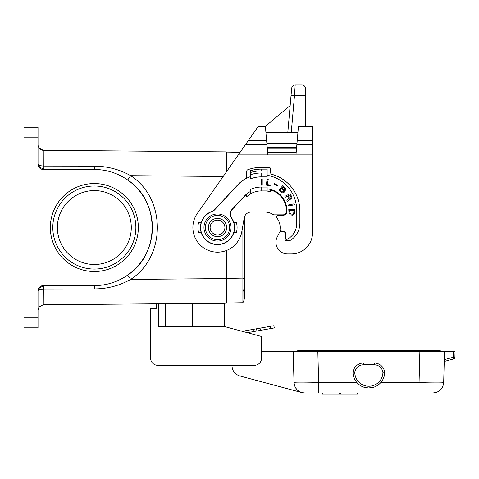 <?xml version="1.0" encoding="UTF-8"?>
<svg xmlns="http://www.w3.org/2000/svg" width="479" height="479" viewBox="0 0 479 479"><rect width="100%" height="100%" fill="white"/><g stroke="black" fill="none" stroke-linecap="round" stroke-linejoin="round"><path stroke-width="0.72" d="M38.027 310.081L39.08 306.919L43.206 304.8M39.146 148.245L40.859 149.67M41.008 149.747L41.338 149.891M41.966 150.101L42.577 150.22M127.677 179.99L130.665 175.673C119.546 169.38 107.416 166.213 94.279 166.159L94.339 169.47C106.38 169.506 117.493 173.015 127.677 179.99C160.273 200.976 160.273 254.098 127.677 275.084C117.493 282.059 106.38 285.568 94.339 285.61A58.067 58.067 0 0 0 152.406 227.537A58.067 58.067 0 0 0 94.339 169.47L43.308 169.47L41.074 168.973M94.339 190.582A36.955 36.955 0 0 0 57.384 227.537A36.955 36.955 0 0 0 94.339 264.492A36.955 36.955 0 0 0 131.288 227.537A36.955 36.955 0 0 0 94.339 190.582M39.08 306.919L38.027 309.691M38.027 145.382L39.08 148.155L43.26 150.274L226.316 151.873L43.26 150.274L43.308 169.47A5.281 5.281 0 0 1 38.027 164.189L39.553 165.518L43.248 166.081L94.279 166.159M41.074 286.101L43.308 285.61A5.281 5.281 0 0 0 38.027 290.885L38.027 327.84L23.95 327.84L23.95 127.234L38.027 127.234L38.027 164.189L38.524 166.423M138.329 227.537A43.99 43.99 0 0 0 94.339 183.547A43.99 43.99 0 0 0 50.343 227.537A43.99 43.99 0 0 0 94.339 271.527A43.99 43.99 0 0 0 138.329 227.537M39.571 287.155L43.355 286.538L43.308 285.61L94.339 285.61L94.279 288.915L43.248 288.993L39.553 289.555L38.027 290.885L38.524 288.651M135.868 227.537A41.529 41.529 0 0 1 94.339 269.066A41.529 41.529 0 0 1 52.81 227.537A41.529 41.529 0 0 1 94.339 186.008A41.529 41.529 0 0 1 135.868 227.537M295.184 85.005C293.202 85.184 292.034 86.256 291.681 88.214L290.993 96.04C291.256 95.525 292.424 95.321 294.501 95.435L295.184 85.005L301.98 85.005A3.521 3.521 0 0 1 305.5 88.519L305.5 126.354L305.5 88.519A3.521 3.521 0 0 0 301.98 85.005L301.98 126.354M312.536 232.818L312.536 154.891L312.536 232.818A21.118 21.118 0 0 1 291.424 253.93L287.55 253.93L291.424 253.93M281.347 215.221A5.281 5.281 0 0 0 279.455 214.867L274.629 214.867A3.521 3.521 0 0 1 272.785 214.347A15.484 15.484 0 0 0 264.677 212.053L251.17 212.053A7.041 7.041 0 0 0 244.236 217.867L241.775 231.818A24.639 24.639 0 0 1 208.09 250.295A24.639 24.639 0 0 1 197.336 213.406L258.289 126.354L265.378 126.354L290.16 105.56L290.993 96.04L287.789 132.689M40.44 287.244L39.553 289.555M226.316 250.547L226.316 303.201L43.26 304.8L43.355 286.538M39.553 165.518L40.44 167.83L43.355 168.536M40.44 167.83L39.571 167.919M201.174 222.609A17.07 17.07 0 0 0 201.174 232.465L198.581 232.465A19.567 19.567 0 0 1 198.581 222.609L201.174 222.609A17.07 17.07 0 0 1 211.832 211.443A7.041 7.041 0 0 0 214.634 209.604L237.859 184.696A31.848 31.848 0 0 1 245.817 178.511A1.76 1.76 0 0 0 246.727 176.967L246.727 171.332A1.76 1.76 0 0 1 247.888 169.68A39.062 39.062 0 0 1 261.157 167.357L268.899 167.357A1.76 1.76 0 0 1 270.659 169.117L270.659 172.656A1.76 1.76 0 0 0 271.952 174.35A38.009 38.009 0 0 1 299.866 210.994L299.866 223.316A20.058 20.058 0 0 1 291.004 239.961A3.521 3.521 0 0 1 289.041 240.56L286.143 240.56A1.054 1.054 0 0 1 285.089 239.506L285.089 233.345A1.76 1.76 0 0 0 283.329 231.585L280.916 231.585A1.76 1.76 0 0 0 279.257 232.752A15.484 15.484 0 0 1 278.455 234.596L277.215 237.021A11.616 11.616 0 0 0 287.55 253.93M270.659 191.851A20.058 20.058 0 0 0 267.138 191.085A20.058 20.058 0 0 1 270.659 191.851L270.659 190.013A21.818 21.818 0 0 1 286.49 211.419A3.521 3.521 0 0 1 282.969 214.867L274.629 214.867M261.157 190.935L261.157 187.061L267.138 187.061L267.138 190.935L261.157 190.935A20.765 20.765 0 0 0 246.727 196.767L246.727 194.175A22.699 22.699 0 0 0 244.553 196.216L232.369 209.281A7.041 7.041 0 0 0 231.68 218.011A17.07 17.07 0 0 1 233.86 222.609L236.452 222.609A19.567 19.567 0 0 1 236.452 232.465L233.86 232.465A17.07 17.07 0 0 0 233.86 222.609M261.157 187.061A24.639 24.639 0 0 0 250.248 189.612L250.248 194.031A20.765 20.765 0 0 0 246.727 196.767M201.174 232.465A17.07 17.07 0 0 0 233.86 232.465M295.962 154.891L312.536 154.891L312.536 144.329L296.89 144.329L295.962 154.891L238.308 154.891M234.255 224.202L234.357 224.741L234.039 224.016A16.891 16.891 0 0 0 231.477 218.029A7.041 7.041 0 0 1 232.147 209.263L244.428 196.097A22.878 22.878 0 0 1 250.248 191.594M200.773 230.872L200.994 231.058A16.891 16.891 0 0 0 234.039 231.058L234.255 230.872M280.916 231.585L281.215 231.585A3.521 3.521 0 0 0 283.065 231.058M250.248 170.746L250.248 174.817A33.434 33.434 0 0 1 261.157 172.985L267.138 172.985L267.138 169.117L261.157 169.117A37.308 37.308 0 0 0 250.248 170.746L250.248 172.59A35.548 35.548 0 0 1 261.157 170.877L261.157 169.117M267.138 175.254A35.548 35.548 0 0 1 296.699 210.293L296.699 223.663A17.597 17.597 0 0 1 286.969 239.41A1.054 1.054 0 0 1 285.436 238.464L285.436 232.818A1.76 1.76 0 0 0 283.682 231.058L281.832 231.058A1.76 1.76 0 0 1 280.077 229.118A15.484 15.484 0 0 0 276.916 218.059A1.76 1.76 0 0 1 278.311 215.221L283.329 215.221A3.521 3.521 0 0 0 286.849 211.7L286.849 210.293A21.465 21.465 0 0 0 267.138 188.894M250.248 176.685A31.674 31.674 0 0 0 237.991 184.816L214.736 209.76A7.041 7.041 0 0 1 211.922 211.598A16.891 16.891 0 0 0 200.994 224.016L200.773 224.202M217.514 213.987A13.55 13.55 0 0 0 203.964 227.537A13.55 13.55 0 0 0 217.514 241.087A13.55 13.55 0 0 0 231.064 227.537A13.55 13.55 0 0 0 217.514 213.987M261.223 179.146L261.223 185.133L262.211 185.133L262.211 179.146L261.223 179.146M270.785 185.984L270.922 185.247L267.228 184.529L268.222 179.391L267.258 179.206L266.114 185.074L270.785 185.984M288.304 204.994L288.49 205.964L294.363 204.82L294.178 203.85L288.304 204.994M277.688 186.05L277.982 185.445L274.383 183.691L274.084 184.295L277.688 186.05M290.178 193.648L284.849 196.36L285.298 197.24L287.43 196.156L288.202 197.671L288.376 198.995L286.843 200.282L287.376 201.318L289.035 199.971L289.268 198.941L290.238 199.36L291.807 198.156L291.867 197.114L290.178 193.648M294.393 213.748L294.765 209.533L288.783 209.533L289.005 213.299L290.352 214.915L292.519 215.185L294.393 213.748M284.52 191.187L284.394 190.66L285.724 190.157L285.897 188.786L282.885 185.571L278.802 189.947L282.472 192.857L283.993 192.54L284.52 191.187M217.514 215.394A12.143 12.143 0 0 0 205.371 227.537A12.143 12.143 0 0 0 217.514 239.68A12.143 12.143 0 0 0 229.657 227.537A12.143 12.143 0 0 0 217.514 215.394M217.514 218.388A9.149 9.149 0 0 0 208.365 227.537A9.149 9.149 0 0 0 217.514 236.686A9.149 9.149 0 0 0 226.663 227.537A9.149 9.149 0 0 0 217.514 218.388A9.149 9.149 0 0 0 208.365 227.537A9.149 9.149 0 0 0 217.514 236.686A9.149 9.149 0 0 0 226.663 227.537A9.149 9.149 0 0 0 217.514 218.388A9.149 9.149 0 0 0 208.365 227.537A9.149 9.149 0 0 0 217.514 236.686A9.149 9.149 0 0 0 226.663 227.537M290.334 198.402L289.262 197.941L288.095 195.815L289.963 194.863L291.064 197.528L290.334 198.402M289.603 212.131L289.603 210.515L293.944 210.515L293.717 213.209L292.519 214.197L290.579 214.017L289.603 212.131M281.975 187.996L283.095 186.792L285.017 188.684L284.999 189.486L283.993 189.774L281.975 187.996M283.221 190.079L283.604 191.247L282.586 191.941L280.089 190.019L281.514 188.487L283.221 190.079M261.157 172.985L261.157 176.859L267.138 176.859L267.138 172.985M267.138 170.877L261.157 170.877M261.157 176.859A29.56 29.56 0 0 0 250.248 178.942L250.248 174.817M296.89 144.329L298.459 126.354L312.536 126.354L312.536 144.329M226.316 303.027L242.895 302.728L242.895 278.712L244.613 278.712L244.613 216.52A7.041 7.041 0 0 1 251.17 212.053M272.785 214.347A15.484 15.484 0 0 0 264.677 212.053M310.476 126.354L312.536 126.354M265.378 126.354L266.611 140.431L248.433 140.431M267.875 154.891L266.611 140.431M265.935 132.689L297.908 132.689M294.705 92.327L294.986 88.052M226.316 172.021L226.316 151.873M150.645 340.665L150.645 358.262A7.041 7.041 0 0 0 157.687 365.297L254.469 365.297A7.041 7.041 0 0 0 261.51 358.262L261.51 336.486L261.51 351.574L453.29 351.574L453.14 357.298L454.9 357.298A1.76 1.76 0 0 1 453.595 358.951L453.14 357.298L444.278 359.675L444.231 361.459L453.595 358.951M223.19 176.476L130.665 175.673C166.225 198.563 166.225 256.51 130.665 279.407C119.546 285.694 107.416 288.861 94.279 288.915M226.316 278.568L130.665 279.407L127.677 275.084M317.811 350.712L419.885 350.712L419.053 382.661C434.004 383.014 442.213 383.014 443.68 382.661C442.925 388.924 439.411 392.355 433.124 392.942L304.572 392.942C298.285 392.355 294.771 388.924 294.016 382.661L293.202 351.574L298.112 350.712L317.811 350.712L317.811 351.574M444.278 359.675L443.68 382.661L444.494 351.574L439.59 350.712L419.885 350.712M363.381 363.028L374.315 363.028L374.309 364.788L363.387 364.788L363.381 363.028A10.556 10.556 0 0 0 353.011 372.177L354.771 372.297A8.796 8.796 0 0 1 363.387 364.788M242.895 278.712L242.889 225.495M240.129 152.286L226.316 152.047M244.613 278.712L244.613 295.986A14.077 14.077 0 0 1 242.895 302.728A14.077 14.077 0 0 0 243.003 289.454L242.979 301.381M168.243 303.71L192.378 303.71L192.378 326.588M261.51 336.486L224.555 326.588L224.555 303.71L192.378 303.71M224.555 326.588L158.621 326.588L158.621 303.794M156.633 303.812L156.633 308.638L150.645 308.638L150.645 358.262M157.687 365.297L231.95 365.297L231.974 366.034C232.405 371.057 235.009 374.362 239.793 375.955L301.764 392.564M247.344 332.689L274.275 327.941L273.886 325.726L242.194 331.312M256.948 331.001L256.552 328.78M297.423 390.151L295.513 387.798M294.627 385.93L294.016 382.661L293.202 351.574M454.9 357.298L455.05 351.574L453.29 351.574M294.016 382.661C295.483 383.014 303.692 383.014 318.643 382.661L318.643 392.942M374.309 364.788A8.796 8.796 0 0 1 382.925 372.297L384.685 372.177A10.556 10.556 0 0 0 374.315 363.028A10.556 10.556 0 0 1 384.685 372.177A15.837 15.837 0 0 1 368.848 388.014A15.837 15.837 0 0 1 353.011 372.177M373.889 387.188L373.009 387.457M370.656 387.912L370.087 387.966M369.525 388.002L369.016 388.014M322.391 392.942L322.391 393.995L322.235 392.942M357.238 392.942L357.394 393.995L322.391 393.995M419.053 392.942L419.053 382.661L380.721 382.661M317.834 351.574L318.643 382.661L356.975 382.661L359.585 385.026M362.95 386.876L368.429 388.008L373.812 387.218M378.111 385.026L379.542 383.865M23.95 137.79L38.027 137.79M23.95 317.284L38.027 317.284M305.5 96.345A3.521 0.91 180 0 0 301.98 95.435L294.501 95.435L291.244 132.689M217.514 234.926A7.389 7.389 0 0 0 224.908 227.537A7.389 7.389 0 0 0 217.514 220.148A7.389 7.389 0 0 0 210.125 227.537A7.389 7.389 0 0 0 217.514 234.926M297.231 140.431L312.536 140.431M296.609 147.496L267.228 147.496M296.483 148.933L267.354 148.933M296.202 152.196L267.641 152.196M266.887 143.598L296.95 143.598M266.953 144.329L245.703 144.329M242.889 278.107L226.316 278.395M165.459 303.734L165.459 326.588M253.481 331.612L253.086 329.39M270.809 328.552L270.419 326.337M260.408 330.39L260.019 328.169M382.925 372.297A14.077 14.077 0 0 1 368.848 386.254A14.077 14.077 0 0 1 354.771 372.297M340.324 392.942L340.324 393.995M339.306 392.942L339.306 393.995M357.394 392.942L357.394 393.995"/></g></svg>
